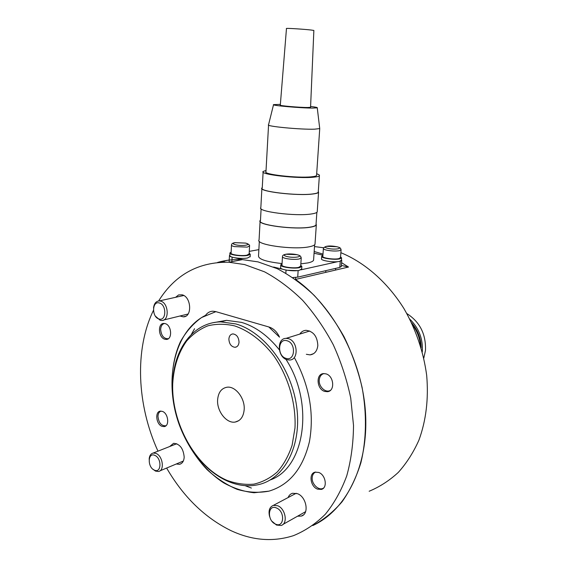 <?xml version="1.0" encoding="UTF-8"?>
<svg xmlns="http://www.w3.org/2000/svg" width="568" height="568" viewBox="0 0 568 568"><rect width="100%" height="100%" fill="white"/><g stroke="black" fill="none" stroke-linecap="round" stroke-linejoin="round"><path stroke-width="0.85" d="M199.979 460.115C208.385 469.779 217.736 476.864 228.031 481.359C238.638 485.867 249.018 486.904 259.178 484.469C284.994 478.291 302.126 444.85 296.602 406.205C291.27 367.574 264.163 331.946 235.89 323.952L220.789 321.871C193.255 322.248 173.574 349.192 172.75 382.782M270.176 479.96C304.817 468.245 314.686 403.33 285.91 359.274M279.335 349.831C268.039 335.695 255.458 326.55 241.585 322.397L226.518 320.352L213.689 322.617M226.994 480.365C195.229 466.747 171.259 422.784 172.715 383.627C173.751 366.8 178.395 352.586 186.666 340.977C192.708 334.147 199.766 329.099 207.838 325.84C216.351 323.732 225.29 323.753 234.662 325.904C248.77 330.661 262.48 341.027 273.804 355.809C288.232 376.435 296.184 403.45 294.984 427.995L292.101 445.262C288.594 455.785 283.659 464.681 277.298 471.944C270.276 478.086 262.459 482.154 253.846 484.149C244.978 484.923 236.032 483.666 226.994 480.365M217.608 399.915C218.247 392.509 221.378 388.278 227.008 387.22C235.415 385.85 245.092 398.296 244.183 409.556C243.516 416.699 240.527 420.86 235.23 422.045C226.632 423.799 216.77 411.26 217.608 399.915M228.876 339.053C229.181 335.929 230.537 334.218 232.937 333.913C236.686 334.488 238.716 337.243 239.029 342.192C238.716 345.273 237.388 346.977 235.038 347.304C231.254 346.771 229.202 344.023 228.876 339.053M268.778 326.948L215.883 311.654L201.583 317.54C193.063 323.682 186.013 331.74 180.432 341.709C170.656 362.909 169.484 390.592 176.833 417.288C183.116 437.126 193.525 455.273 206.951 469.509C216.373 478.192 226.433 484.802 237.119 489.339C247.953 492.506 258.575 493.102 268.983 491.142C289.46 484.987 302.936 468.501 309.425 441.691C314.374 413.674 309.468 385.871 294.714 358.273C309.468 385.871 314.374 413.674 309.425 441.691C302.936 468.501 289.46 484.987 268.983 491.142L254.066 492.747C243.793 491.618 233.682 488.338 223.749 482.892C204.317 470.403 188.228 448.976 179.09 424.275C163.477 380.588 174.213 330.988 205.531 315.354C207.441 312.677 209.897 311.292 212.886 311.2L215.62 311.584L269.069 327.033C273.556 328.481 277.049 331.861 279.534 337.165L268.778 326.948M314.175 251.51L322.986 254.102M341.574 262.686L348.511 267.045L295.509 279.421C333.16 305.946 362.341 360.226 365.515 413.05C368.731 465.916 346.168 510.305 312.776 525.57C323.625 519.798 333.395 511.86 342.092 501.757C350.002 490.489 356.264 477.496 360.879 462.785C366.481 439.738 366.949 413.731 362.072 387.326C357.89 369.796 351.89 352.962 344.08 336.824C335.361 321.381 325.386 307.565 314.147 295.36C302.396 284.291 290.106 275.409 277.291 268.7L258.035 261.884L242.493 259.626C233.782 259.207 225.475 260.151 217.558 262.444L229.259 259.938M369.157 491.249C379.722 486.847 389.442 480.563 398.31 472.399C406.546 463.218 413.412 452.476 418.914 440.172C426.114 420.469 428.705 398.835 426.675 375.278C423.451 351.635 415.904 329.454 404.033 308.729C387.525 282.296 364.819 262.53 340.878 252.703M194.554 328.709L191.267 334.559M245.056 485.647L251.383 488.061M348.511 267.045L341.361 265.433M225.027 262.118L221.861 261.337M323.575 247.754L314.509 246.583M165.934 425.766C161.369 426.071 158.713 422.926 157.968 416.344C158.131 413.561 159.139 411.821 161.007 411.104M168.32 338.72C163.832 338.904 161.276 335.787 160.645 329.39C160.872 326.089 162.128 324.115 164.415 323.462M323.668 487.955C319.216 491.398 311.441 484.241 312.208 477.51C312.478 474.734 313.657 472.91 315.737 472.036M330.441 390.322C325.705 393.397 318.506 386.673 319.251 379.956C319.628 376.499 321.197 374.369 323.952 373.574M322.915 255.188L314.054 253.221M249.267 251.375L258.873 249.622M231.24 256.85L229.472 255.501L229.841 255.153M235.287 257.851L242.721 259.633M273.584 267.038L282.615 269.211M297.234 270.624L287.159 270.269M300.87 269.85L337.839 261.649M341.474 259.754L341.744 260.392L340.921 260.932M340.26 261.202L339.792 267.429L341.29 266.413M339.792 267.429L297.717 277.149L298.143 270.517M292.825 277.56L297.717 277.149M229.451 255.82L229.131 262.189M231.141 252.149L229.955 252.888C228.471 254.769 241.819 256.658 247.783 255.394L250.261 254.329L249.182 253.087M229.934 253.278L229.827 255.451C228.35 257.361 241.691 259.264 247.648 257.971L250.147 256.502M322.894 255.465L321.715 256.175C320.26 258.078 334.431 260.187 339.778 258.845L341.609 257.957L340.573 256.75M321.687 256.509L321.538 258.696C320.082 260.62 334.24 262.743 339.586 261.379L341.446 260.158M282.033 263.992L280.784 264.794C279.193 266.896 293.734 269.076 299.656 267.606L301.864 266.541L300.756 265.185M280.762 265.213L280.627 267.457C279.03 269.587 293.557 271.781 299.485 270.283L301.714 268.799M231.467 245.262L231.098 252.966C229.791 254.634 241.62 256.31 246.917 255.188L249.139 253.903M323.377 248.656L322.837 256.274C321.552 257.957 334.105 259.825 338.855 258.639L340.509 257.567M282.459 256.892L281.976 264.887C280.571 266.747 293.45 268.685 298.711 267.379L300.699 266.08M313.642 259.292L313.571 260.243C313.046 261.315 311.172 262.203 307.955 262.906L300.848 263.85M282.055 263.573C266.115 261.784 258.27 259.193 258.532 255.813L259.327 241.301M315.055 243.409L314.991 244.304C314.459 245.298 312.563 246.121 309.311 246.761C293.741 250.197 254.748 244.709 259.079 239.845L260.087 221.406M316.078 223.707L316.319 224.971C315.794 225.865 313.898 226.582 310.632 227.136C295.019 230.104 255.806 224.878 260.137 220.533L260.485 220.128M316.049 224.147L316 224.942C315.474 225.823 313.6 226.533 310.369 227.079C294.934 230.012 256.189 224.85 260.464 220.554L261.11 208.775M317.264 211.232L317.214 211.978C316.688 212.794 314.793 213.454 311.52 213.944C295.878 216.6 256.523 211.544 260.847 207.561L261.876 188.64M318.307 191.302L318.563 192.325C318.044 193.042 316.142 193.596 312.861 193.993C297.171 196.173 257.602 191.381 261.919 187.937L262.267 187.617M318.279 191.657L318.236 192.296C317.718 193.006 315.844 193.553 312.592 193.951C297.085 196.095 257.986 191.366 262.246 187.958L263.119 172.076M316.681 173.801C318.904 174.518 319.798 175.171 319.365 175.782C318.861 176.392 316.972 176.861 313.721 177.173C298.179 178.927 258.894 174.411 263.147 171.465L266.037 170.443M316.596 175.036L316.561 175.547C316.099 176.101 314.395 176.52 311.441 176.804C297.426 178.366 262.182 174.319 265.973 171.664L268.55 125.081M319.685 128.205L319.748 128.581L314.615 129.177C300.579 129.696 265.015 126.259 268.55 124.768L273.52 104.753M310.597 106.472C315.545 107.061 317.76 107.515 317.256 107.835L312.869 108.083C300.898 108.126 270.695 105.442 273.556 104.611L280.372 104.377M307.458 107.494C299.087 107.515 278.221 105.655 280.315 105.087L286.471 28.528C284.674 27.988 303.56 29.131 311.079 30.026L313.863 30.452L310.561 107.317L307.458 107.494M317.256 107.835L319.734 128.595L316.561 175.547M406.844 313.564C419.866 321.928 426.078 334.211 425.482 350.413L423.799 358.081M409.819 319.166C418.928 328.098 423.089 338.94 422.308 351.699L422.287 351.876M412.588 324.889C417.168 331.101 419.816 338.045 420.533 345.727M411.63 322.837C417.807 330.058 420.987 338.407 421.186 347.907M153.537 307.991C154.091 303.539 156.008 301.182 159.296 300.919L160.687 301.132C168.696 302.971 169.598 320.934 161.695 320.48L160.105 320.238L155.447 316.184M158.933 318.953C151.549 317.05 152.011 300.458 159.416 303.007C166.907 304.839 166.36 321.673 158.933 318.953M287.01 359.7C277.411 357.265 276.531 338.223 286.059 338.365L288.345 338.656C297.916 340.892 299.009 359.949 289.616 360.02L287.01 359.7M285.967 358.344C276.822 355.944 277.922 337.683 287.074 340.779C296.368 343.1 295.14 361.667 285.967 358.344M149.15 459.299C149.398 455.728 150.761 453.64 153.246 453.03L156.022 453.42C162.853 455.898 164.812 470.737 158.429 471.49L155.483 471.085L152.827 469.14M154.354 470.112C147.275 467.322 147.708 451.972 154.794 455.373C161.965 458.113 161.461 473.669 154.354 470.112M269.594 516.518C268.231 510.71 269.502 506.99 273.414 505.35L277.731 505.769C285.59 508.665 288.154 523.824 281.075 525.478L276.502 525.059L271.98 521.275M275.487 524.079C266.804 520.615 267.812 503.866 276.502 507.984C285.321 511.399 284.199 528.403 275.487 524.079M158.614 300.962C175.008 274.713 198.445 261.805 228.918 262.231L244.559 264.56L264.51 271.816C277.809 278.987 290.518 288.494 302.645 300.337C314.21 313.394 324.392 328.155 333.203 344.606C341.013 361.759 346.856 379.566 350.726 398.012L353.516 425.411C353.353 443.36 351.095 460.186 346.736 475.892C341.269 490.66 334.126 503.454 325.308 514.267C315.716 523.781 305.101 530.91 293.464 535.652C272.974 542.199 252.114 540.516 230.892 530.597C204.799 517.739 183.379 496.886 166.63 468.046M157.975 451.162C136.789 404.735 134.446 349.313 153.445 310.376M175.626 297.305L178.572 294.934L182.158 294.82C191.444 296.858 192.403 317.306 183.244 316.845L179.992 316M299.797 334.09C301.359 331.733 303.454 330.469 306.081 330.306C313.444 331.329 317.356 336.398 317.824 345.529C317.15 351.081 314.565 354.198 310.078 354.879L306.344 354.29M288.097 497.568C289.005 495.317 290.482 493.89 292.541 493.265L297.497 493.691C306.564 496.901 309.475 514.118 301.296 516.092L297.568 516.191M169.711 446.512L173.588 443.317C179.815 443.828 183.343 448.429 184.188 457.119C183.897 461.166 182.335 463.573 179.509 464.326L176.3 463.992M324.704 391.416C316.71 389.257 315.602 374.021 323.44 373.602L325.996 373.872C333.963 375.888 335.226 391.125 327.502 391.693L324.704 391.416M164.756 339.217C158.294 337.513 157.471 323.213 163.875 323.44L165.252 323.639C171.713 325.237 172.622 339.586 166.275 339.43L164.756 339.217M317.491 489.126C310.405 486.662 308.509 473.428 315.077 472.164L318.719 472.462C325.776 474.798 327.821 488.026 321.346 489.417L317.491 489.126M161.972 426.305C156.079 424.296 154.737 411.509 160.396 411.133L162.448 411.41C168.341 413.319 169.768 426.156 164.152 426.596L161.972 426.305M286.038 270.084L285.846 273.194M231.907 261.656L232.127 257.162M249.118 254.244L249.544 246.207C249.963 245.056 248.649 244.013 245.61 243.09L235.024 242.65C232.83 242.926 231.652 243.686 231.488 244.929C231.247 245.518 232.234 246.079 234.435 246.604L247.328 247.108L249.537 245.83M245.511 243.097C252.916 244.659 242.593 246.476 235.628 244.794C232.575 243.97 232.397 243.267 235.081 242.685L245.511 243.097M340.488 257.851L341.084 249.941C340.473 248.749 341.453 247.762 336.696 246.697C329.312 245.362 324.875 245.923 323.398 248.372C323.192 249.011 324.378 249.622 326.955 250.211C331.662 251.091 335.83 251.255 339.451 250.694L341.091 249.629M336.618 246.711C344.393 248.266 335.454 250.097 328.034 248.422C324.747 247.598 324.236 246.895 326.515 246.306L336.618 246.711M300.678 266.435L301.225 258.085C300.706 256.85 301.352 255.692 296.837 254.656C290.468 253.342 282.246 253.761 282.488 256.537C282.232 257.219 283.382 257.872 285.931 258.49C290.795 259.448 295.232 259.619 299.258 258.987L301.217 257.673M296.744 254.663C304.746 256.353 294.721 258.412 287.117 256.587C283.766 255.685 283.382 254.911 285.967 254.258L296.744 254.663M235.038 347.304L236.643 346.821M235.23 422.045L238.887 420.597M226.518 320.352L220.789 321.871M341.269 266.683L341.744 260.392M250.126 256.892L250.261 254.329M341.418 260.485L341.609 257.957M301.693 269.211L301.864 266.541M335.539 270.077L335.667 268.38M325.72 272.37L325.84 270.652M295.573 279.406L295.694 277.454M319.365 175.782L318.236 192.296M318.563 192.325L317.214 211.978M316.859 212.361L316 224.942M316.319 224.971L314.991 244.304M314.636 244.772L313.571 260.243M159.296 300.919L183.769 295.502M163.733 319.983L188.093 314.019M286.059 338.365L309.752 330.995M153.246 453.03L176.769 443.722M159.913 470.865L183.315 461.046M273.414 505.35L296.212 493.265M282.978 524.406L305.605 511.669M228.918 262.231L242.493 259.626M303.497 514.849L301.296 516.092M181.227 463.602L179.509 464.326M165.458 426.106L164.152 426.596M167.844 339.011L166.275 339.43M313.6 353.665L310.078 354.879M185.608 316.262L183.244 316.845"/></g></svg>
